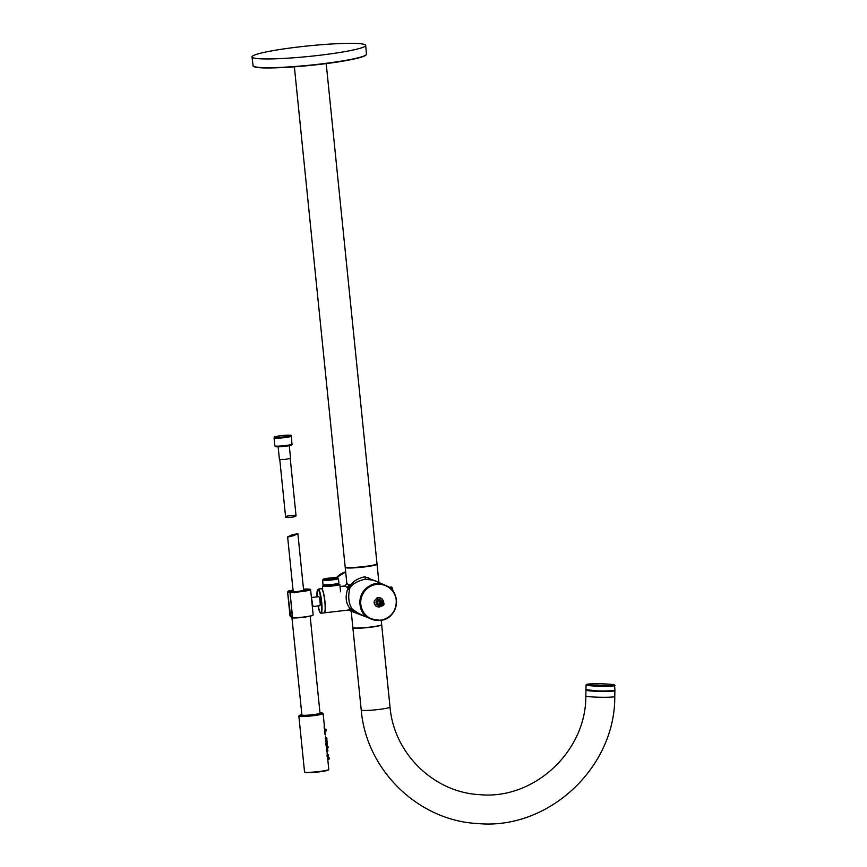<?xml version="1.0" encoding="UTF-8"?>
<svg xmlns="http://www.w3.org/2000/svg" width="867" height="867" viewBox="0 0 867 867"><rect width="100%" height="100%" fill="white"/><g stroke="black" fill="none" stroke-linecap="round" stroke-linejoin="round"><path stroke-width="1.3" d="M252.828 57.688A57.135 5.278 -5.8 0 0 313.897 55.922A57.135 5.278 -5.8 0 0 365.701 45.377A57.135 5.278 -5.8 0 0 308.316 45.897A57.135 5.278 -5.8 0 0 252.015 56.929A57.135 5.278 -5.8 0 0 252.828 57.688M291.269 605.199L291.691 613.771A8.984 0.834 -5.8 0 0 291.735 613.847A8.984 0.834 -5.8 0 0 292.168 613.988M324.865 731.195L326.035 731.054L325.84 729.158L324.681 729.299L325.288 734.967M326.306 730.112L326.263 729.505L326.371 730.578L325.894 730.198M327.043 741.523L327 740.483L327.043 741.523M327.39 746.162L326.404 745.988M326.588 748.178L327.759 748.037L327.574 746.14L326.404 746.281L326.631 748.21M328.029 747.094L327.986 746.487L328.094 747.549L327.618 747.181M328.55 757.476L327.563 757.314M327.737 759.492L328.907 759.351L328.723 757.455L327.563 757.595L327.78 759.525M329.178 758.419L329.135 757.812L329.243 758.874L328.766 758.506M327 738.771L326.772 739.703L326.61 737.806L326.512 738.868M327.097 744.525L327.184 743.463L327.097 744.525M327.672 750.183L327.759 749.131L327.672 750.183M328.333 754.789L328.495 756.685L328.333 754.789L327.065 754.94M324.258 724.942L324.085 723.143M292.656 617.423L292.309 617.467A8.377 0.769 -5.8 0 1 291.973 617.358L292.591 617.282M382.174 601.731A2.092 2.059 113.9 0 1 382.585 605.784L382.119 601.709A2.092 2.059 113.9 0 0 381.22 601.806L381.285 601.839A2.092 2.059 113.9 0 0 381.697 605.892A2.092 2.059 113.9 0 0 382.52 605.751L382.119 601.709M382.618 605.426A1.712 1.68 113.9 0 0 382.282 602.153M381.285 601.839L381.382 602.251A1.712 1.68 113.9 0 0 381.718 605.524L381.697 605.892M381.382 602.251L381.718 605.524M293.458 535.698L297.88 533.682L292.049 534.874L287.627 536.879L293.458 535.698L288.776 536.846L296.731 533.714L293.306 535.611M293.176 517.057L296.059 515.93L295.018 515.215L286.966 516.093L285.633 517.231L288.223 517.599M294.184 515.356L294.921 516.049L293.079 517.068L288.321 517.588L286.771 517.079L287.736 516.049M289.275 445.671L290.564 458.34L285.048 459.423L279.423 459.477L278.134 446.798M290.705 435.407A8.074 0.748 174.2 0 1 283.325 436.957A8.074 0.748 174.2 0 1 274.687 437.131A8.074 0.748 174.2 0 1 279.532 435.895A8.074 0.748 174.2 0 1 285.72 435.267A8.074 0.748 174.2 0 1 290.705 435.407M325.667 729.18L324.681 729.006M325.678 739.54L325.45 737.882M325.472 736.733L326.165 743.583M325.103 733.872L324.876 732.225M324.529 728.215L324.301 726.568M324.323 725.419L324.713 729.299M327.358 755.764C326.653 752.534 327.358 759.503 327.358 755.764M326.783 750.107C326.079 746.877 326.783 753.846 326.783 750.107M326.209 744.439C325.504 741.22 326.209 748.178 326.209 744.439M325.634 738.782C324.93 735.552 325.634 742.52 325.634 738.782M325.06 733.124C324.356 729.895 325.06 736.863 325.06 733.124M327.087 752.784L327.195 753.716L327.087 752.784M324.486 727.467C323.781 724.238 324.486 731.206 324.486 727.467M301.824 714.993A9.147 0.845 -5.8 0 0 311.004 714.907A9.147 0.845 -5.8 0 0 320.01 713.14L319.923 713.281A9.526 0.878 -5.8 0 1 320.205 713.324A9.526 0.878 -5.8 0 1 310.559 715.373A9.526 0.878 -5.8 0 1 301.911 715.091L291.93 617.64A9.147 0.845 -5.8 0 0 291.995 617.727L292.244 619.786A9.147 0.845 174.2 0 0 292.504 619.872L292.396 617.857A9.147 0.845 -5.8 0 0 293.675 617.954M293.913 617.965A9.147 0.845 -5.8 0 0 308.24 616.502M290.12 593.331L292.526 617.022L293.414 617.846A12.268 1.138 174.2 0 0 306.344 616.665A12.268 1.138 174.2 0 0 313.171 614.941L310.603 589.593A12.268 1.138 -5.8 0 1 303.775 591.305A12.268 1.138 -5.8 0 1 290.846 592.486L290.066 593.321L292.472 617.022A8.757 0.813 -5.8 0 0 292.331 617.304M328.409 769.766A11.813 1.095 174.2 0 1 318.503 771.944A11.813 1.095 174.2 0 1 305.238 772.443M586.385 690.034A14.251 1.03 1.1 0 0 601.882 691.194A14.251 1.03 1.1 0 0 614.649 690.381M378.868 601.134A2.092 2.059 -66.1 0 1 380.58 600.929L379.941 600.647A2.092 2.059 -66.1 0 1 380.125 600.723L381.968 601.535A2.092 2.059 113.9 0 0 379.063 603.692A2.092 2.059 113.9 0 0 380.559 605.469L378.435 604.548A2.092 2.059 -66.1 0 1 378.229 600.842L378.868 601.134M379.648 605.09A2.493 2.449 -66.1 0 1 377.037 601.644A2.493 2.449 -66.1 0 1 381.35 601.254M378.142 604.852A2.493 2.449 -66.1 0 1 376.777 601.525A2.493 2.449 -66.1 0 1 380.158 600.3M379.941 600.647L378.229 600.842M376.95 597.894L379.757 597.688L381.783 598.598L383.236 600.506L383.42 602.37M374.837 604.613L374.078 602.901L374.414 600.668L377.297 598.165M375.682 605.762L374.912 604.765M376.224 606.217L375.552 605.762M376.831 606.586L376.17 606.228M382.087 605.925L378.348 607.03M383.333 602.251A4.498 4.422 113.9 0 0 377.752 598.143A4.498 4.422 113.9 0 0 374.598 603.627A4.498 4.422 113.9 0 0 381.74 605.87M378.283 599.671L376.896 600.593A2.785 2.731 -66.1 0 1 376.896 600.593M381.22 600.766L380.776 600.267A2.894 2.85 113.9 0 0 380.602 600.137L380.017 599.791A2.894 2.85 113.9 0 0 379.822 599.715L378.619 599.91M380.028 599.823L379.453 599.942M376.993 604.201L377.752 605.123A2.894 2.85 113.9 0 0 377.969 605.199L377.99 605.188M378.619 605.339L377.644 604.722M377.004 604.646L376.43 603.996A2.894 2.85 113.9 0 0 376.549 604.147L376.581 604.147M376.278 601.665A2.785 2.731 -66.1 0 0 376.278 601.687L376.191 603.356M304.761 590.991A8.876 0.824 174.2 0 1 295.528 592.128M303.58 589.863A8.876 0.824 174.2 0 1 306.853 589.961L306.419 590.134M292.201 592.161L292.916 590.969A8.876 0.824 174.2 0 1 293.122 590.926M337.512 577.78A7.218 0.672 -5.8 0 0 330.121 577.964A7.218 0.672 -5.8 0 0 323.272 579.264A7.218 0.672 -5.8 0 0 330.5 579.264A7.218 0.672 -5.8 0 0 337.577 577.812A7.218 0.672 -5.8 0 0 337.512 577.78M323.272 579.264L322.589 580.088A7.987 0.737 -5.8 0 0 322.567 580.164A7.987 0.737 -5.8 0 0 322.676 580.272A7.987 0.737 -5.8 0 0 331.216 580.023A7.987 0.737 -5.8 0 0 338.455 578.549A7.987 0.737 -5.8 0 0 338.412 578.484A7.987 0.737 -5.8 0 0 338.336 578.441M338.076 584.13A8.757 0.813 174.2 0 1 339.831 584.434A8.757 0.813 174.2 0 1 331.898 586.049A8.757 0.813 174.2 0 1 322.524 586.32A8.757 0.813 174.2 0 1 322.394 586.2A8.757 0.813 174.2 0 1 324.052 585.55M338.032 583.686L338.119 584.607A7.044 0.65 174.2 0 1 331.736 585.908A7.044 0.65 174.2 0 1 324.204 586.125A7.044 0.65 174.2 0 1 324.106 586.027L324.009 585.106M338.455 578.549L338.899 583.003A7.987 0.737 174.2 0 1 338.813 583.133L337.946 583.74A7.044 0.65 174.2 0 1 331.075 584.987A7.044 0.65 174.2 0 1 324.106 585.149L323.131 584.726A7.987 0.737 174.2 0 1 323.012 584.618L322.567 580.164M338.813 583.133A7.987 0.737 174.2 0 1 331.031 584.542A7.987 0.737 174.2 0 1 323.131 584.726L323.131 584.726M326.198 63.584L377.004 563.767A15.996 1.474 174.2 0 1 362.514 566.725A15.996 1.474 174.2 0 1 345.402 567.213A15.996 1.474 174.2 0 1 345.174 566.996L294.368 66.813M379.161 599.585A2.894 2.85 113.9 0 0 378.944 599.574L378.261 599.65A2.894 2.85 113.9 0 0 378.055 599.715L377.438 599.997A2.894 2.85 113.9 0 0 377.253 600.116L376.744 600.582M376.603 600.755L376.267 601.351M376.191 601.557L376.05 602.229A2.894 2.85 113.9 0 0 376.04 602.446L376.105 603.129M378.846 605.35L379.518 605.264M292.428 616.578A164.481 15.194 174.2 0 1 290.803 616.762A12.116 1.116 174.2 0 1 292.417 616.415M313.041 615.147A12.116 1.116 174.2 0 1 306.159 616.827A12.116 1.116 174.2 0 1 293.523 617.976A164.502 15.194 174.2 0 1 295.235 617.77M374.306 564.883A14.089 1.3 174.2 0 1 363.501 566.812A14.089 1.3 174.2 0 1 348.035 567.549M376.863 563.994A15.942 1.474 174.2 0 1 361.279 567.224A15.942 1.474 174.2 0 1 345.359 567.191M381.621 624.717A14.479 1.333 174.2 0 1 381.675 624.814A14.479 1.333 174.2 0 1 369.71 627.35A14.479 1.333 174.2 0 1 352.869 627.73A14.479 1.333 174.2 0 1 352.902 627.632M318.677 596.659A4.595 0.726 83.3 0 1 319.999 601.113A4.595 0.726 83.3 0 1 319.739 605.74M318.232 589.061L321.375 588.693A12.171 1.94 83.3 0 1 321.559 588.726A12.171 1.94 83.3 0 1 324.767 601.124A12.171 1.94 83.3 0 1 324.193 612.871L321.05 613.24A12.171 1.94 -96.7 0 0 321.635 601.492A12.171 1.94 -96.7 0 0 318.417 589.094A12.171 1.94 -96.7 0 0 318.232 589.061L317.333 590.178L317.019 596.854A11.791 1.875 -96.7 0 1 318.503 589.928A11.791 1.875 -96.7 0 1 321.364 603.248A11.791 1.875 -96.7 0 1 320.454 612.871A11.791 1.875 -96.7 0 1 318.081 605.935L319.934 612.373L321.05 613.24A12.171 1.94 -96.7 0 1 320.866 613.207M292.385 616.09A8.605 0.791 174.2 0 1 292.298 615.993L292.396 616.231A12.268 1.138 174.2 0 0 290.651 616.621L287.616 592.237L288.082 591.261M311.394 597.374L312.976 606.532L319.869 605.73M290.922 592.313A164.502 15.194 -5.8 0 1 295.766 591.738L290.922 592.313A12.116 1.116 -5.8 0 0 308.63 590.232A12.116 1.116 -5.8 0 0 303.504 589.148M293.046 590.21A12.116 1.116 -5.8 0 0 288.191 591.099L287.79 592.237A165.467 15.281 -5.8 0 0 291.93 591.76L293.079 590.546A9.017 0.834 -5.8 0 0 293.068 590.535A164.481 15.194 -5.8 0 1 288.191 591.099M292.266 615.689A165.467 15.281 174.2 0 1 290.196 615.928M293.176 590.698L292.016 591.749M294.401 592.811L295.831 591.879M287.616 592.237L290.022 615.938L287.627 592.226M385.295 585.301A18.283 17.969 113.9 0 0 360.098 599.335A18.283 17.969 113.9 0 0 370.48 618.735A18.283 17.969 113.9 0 0 370.512 618.745A18.283 17.969 -66.1 0 1 361.506 594.762A18.283 17.969 -66.1 0 1 385.349 585.323A18.283 17.969 113.9 0 0 385.295 585.301L374.045 580.316L365.43 579.199C358.884 580.543 354.061 582.971 350.962 586.471L350.832 584.889C353.79 580.847 358.45 578.137 364.812 576.761L378.272 582.191M376.928 564.049A15.996 1.474 174.2 0 1 377.047 564.2A15.996 1.474 174.2 0 1 361.279 567.289A15.996 1.474 174.2 0 1 345.218 567.441A15.996 1.474 174.2 0 1 345.304 567.267M347.147 584.217C346.453 582.96 347.038 583.22 348.87 584.976L350.832 584.889M324.258 612.85A12.171 1.94 -96.7 0 0 324.323 612.85A12.171 1.94 -96.7 0 0 325.136 603.605A12.171 1.94 -96.7 0 0 322.632 590.113A12.171 1.94 -96.7 0 0 321.505 588.682A12.171 1.94 -96.7 0 0 321.44 588.693M346.919 587.284L347.591 588.205L349.52 587.317L348.231 586.406L346.919 587.284C344.979 585.81 344.427 585.561 345.261 586.547M348.827 609.241L351.428 610.195L352.305 611.636L351.222 611.159M349.629 588.791L350.149 587.555L349.52 587.317L348.762 589.343L349.629 588.791C347.895 597.211 348.74 603.941 352.186 608.992L350.116 608.547L349.878 609.707M350.116 608.547C345.944 603.735 345.088 597.352 347.526 589.408L347.591 588.205M370.48 618.735L358.775 613.543L352.186 608.992M345.716 572.361A18.283 17.969 113.9 0 0 337.241 577.704M352.967 610.823L354.159 611.495L352.967 610.834M351.363 609.534L349.607 607.854M368.182 577.736L368.887 578.029M350.149 587.555L350.962 586.471M348.762 589.343L347.526 589.408M349.52 587.317L349.834 585.431M348.231 586.406L348.87 584.976M381.209 620.263L381.653 624.608A14.479 1.333 174.2 0 1 371.889 626.884A14.479 1.333 174.2 0 1 355.752 628.044A14.479 1.333 174.2 0 1 352.858 627.535L351.222 611.506L349.228 609.945L324.323 612.85M352.305 611.636L367.662 617.488M350.42 609.75L350.539 608.937L351.406 610.704M353.086 611.441L352.36 609.75L351.428 610.195M353.769 610.52L354.115 611.961M351.72 610.075L351.178 609.382L351.72 610.075M366.069 54.827A56.68 5.235 174.2 0 1 310.299 65.415A56.68 5.235 174.2 0 1 253.543 66.26M253.056 65.675C254.009 65.838 250.953 65.935 256.329 67.279C267.372 69.631 318.926 65.729 347.028 60.408C360.455 57.829 366.925 55.737 366.438 54.155A56.984 5.267 174.2 0 1 314.775 64.667A56.984 5.267 174.2 0 1 253.868 66.423A56.984 5.267 174.2 0 1 253.056 65.675L252.015 56.929M380.96 605.665A2.092 2.059 -66.1 0 1 379.8 602.868A2.092 2.059 -66.1 0 1 382.661 601.839M388.958 587.306L391.31 587.035A5.711 0.91 83.3 0 1 392.621 590.785M391.635 587.306A5.419 0.867 83.3 0 1 392.426 588.552A5.419 0.867 83.3 0 1 393.022 591.327M296.059 515.93L294.921 516.049M286.76 516.927L285.633 517.057M292.266 444.012A8.757 0.813 174.2 0 1 292.298 444.067A8.757 0.813 174.2 0 1 283.661 445.757A8.757 0.813 174.2 0 1 274.861 445.833L275.24 446.462C275.63 446.364 273.734 447.437 285.937 446.191L291.941 444.847L291.485 436.134A8.757 0.813 -5.8 0 0 291.464 436.079M291.594 444.847A7.998 0.737 174.2 0 1 282.306 446.57A7.998 0.737 174.2 0 1 276.389 446.137M279.532 435.895C270.417 437.857 276.139 436.372 274.059 437.9A8.757 0.813 -5.8 0 0 274.08 437.954A8.757 0.813 -5.8 0 0 283.151 437.792A8.757 0.813 -5.8 0 0 291.485 436.134C289.144 435.05 295.051 435.353 285.72 435.267M298.866 716.055A12.192 1.127 -5.8 0 0 311.101 715.947A12.192 1.127 -5.8 0 0 323.12 713.595L319.977 712.826A11.813 1.095 -5.8 0 1 322.416 713.053A11.813 1.095 -5.8 0 1 308.294 715.784A11.813 1.095 -5.8 0 1 301.792 714.679L298.866 716.055L304.534 771.901A12.192 1.127 174.2 0 0 304.826 772.107A12.192 1.127 174.2 0 0 318.048 771.652A12.192 1.127 174.2 0 0 328.788 769.441L327.78 759.492M614.985 685.483A14.479 1.051 -178.9 0 1 601.731 686.263A14.479 1.051 -178.9 0 1 586.255 685.103A14.479 1.051 -178.9 0 1 586.049 684.919L586.84 684.291L600.679 683.803C616.545 684.366 613.966 685.028 614.562 684.952L614.898 690.197L614.096 690.706L598.956 691.14L585.951 689.623A14.479 1.051 1.1 0 0 586.157 689.807A14.479 1.051 1.1 0 0 601.633 690.977A14.479 1.051 1.1 0 0 614.898 690.197M614.41 684.919A14.089 1.019 -178.9 0 1 595.629 685.678A14.089 1.019 -178.9 0 1 591.522 683.857A14.089 1.019 -178.9 0 1 614.41 684.919M381.783 601.611A1.962 1.929 113.9 0 0 380.201 605.177M336.472 577.628L345.673 571.949A18.283 17.969 113.9 0 0 336.483 577.628M345.716 572.328A18.283 17.969 113.9 0 0 337.176 577.693M380.331 620.187A18.055 17.752 -66.1 0 1 362.276 595.141A18.055 17.752 -66.1 0 1 392.946 591.565A18.055 17.752 -66.1 0 1 380.331 620.187M380.32 620.393A18.283 17.969 -66.1 0 1 362.048 595A18.283 17.969 -66.1 0 1 396.273 604.96A18.283 17.969 -66.1 0 1 380.32 620.393C398.072 619.363 402.483 591.782 385.891 585.561L385.349 585.323C364.617 574.897 348.87 610.39 370.534 618.756L380.32 620.393M586.049 689.861L585.94 690.078A14.479 1.051 1.1 0 0 586.146 690.262A14.479 1.051 1.1 0 0 601.622 691.433A14.479 1.051 1.1 0 0 614.887 690.652L614.801 690.425M585.94 690.078L585.832 695.93A14.479 1.051 1.1 0 0 586.038 696.114A14.479 1.051 1.1 0 0 602.738 697.296A14.479 1.051 1.1 0 0 614.768 696.504L614.887 690.652M381.675 624.814L390.02 707.017A14.479 1.333 174.2 0 1 378.055 709.564A14.479 1.333 174.2 0 1 361.225 709.943C366.145 769.918 418.122 820.659 477.728 823.542C548.107 830.304 615.342 767.859 614.768 696.504M303.558 589.647A8.865 0.824 174.2 0 1 307.2 589.918L295.777 591.738A9.017 0.834 -5.8 0 0 306.441 590.232A9.017 0.834 -5.8 0 0 303.537 589.473M364.812 576.761L365.43 579.199M366.438 54.155L365.701 45.377M292.298 615.993L292.114 614.15M327 740.472L325.829 740.613M327.184 742.369L326.014 742.51M327.184 743.463L325.916 743.615M327.347 745.36L326.068 745.522M327.759 749.121L326.491 749.272M327.921 751.028L326.642 751.18M328.495 756.685L327.217 756.837M382.78 601.893L382.531 601.785C379.302 602.793 378.738 604.071 380.841 605.61L381.09 605.73M393.109 591.435A22.856 22.856 0 0 0 392.426 588.552L391.31 587.035M303.678 590.817L297.88 533.682M293.23 592.031L287.627 536.879M279.781 459.618L285.633 517.231M290.239 458.556L296.048 515.746M274.059 437.9L274.861 445.833M327.585 757.595L327.509 756.804M327.314 754.908L327.195 753.716M327.011 751.949L326.935 751.147M326.74 749.251L326.631 748.167M326.436 746.27L326.36 745.479M324.139 723.652L323.12 713.595M320.01 713.14L310.158 616.144M328.788 769.441L328.051 770.21L315.729 772.237C303.027 773.136 305.943 772.302 305.076 772.421L304.534 771.901M585.951 689.623L586.049 684.919M337.577 577.812L338.412 578.484M322.394 586.2L322.632 588.552M322.849 590.709L322.914 591.305M339.831 584.434L340.579 591.825M352.869 627.73L361.225 709.943M390.02 707.017C393.878 753.466 433.847 792.427 479.689 794.66C533.953 799.948 586.287 751.407 585.832 695.93M312.38 607.117L312.976 606.532M311.914 597.45L318.807 596.648M378.901 582.472L377.047 564.2M340.037 586.515L344.903 585.951L346.854 583.545L345.218 567.441"/></g></svg>
